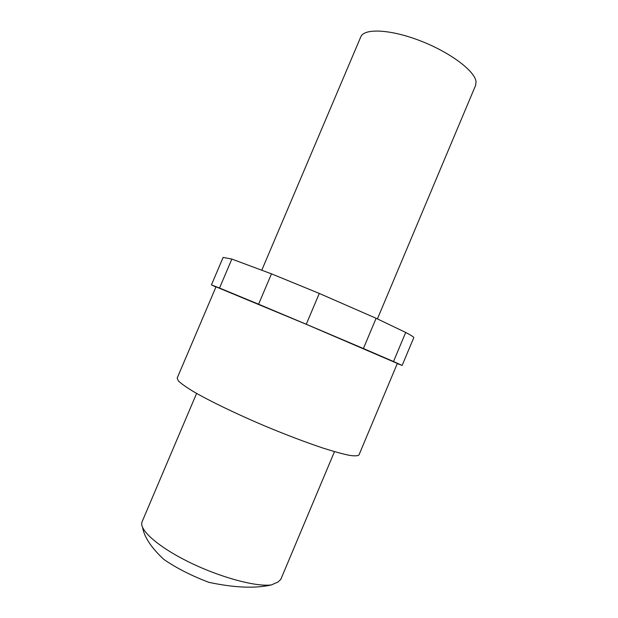 <?xml version="1.0" encoding="UTF-8"?>
<svg xmlns="http://www.w3.org/2000/svg" width="618" height="618" viewBox="0 0 618 618"><rect width="100%" height="100%" fill="white"/><g stroke="black" fill="none" stroke-linecap="round" stroke-linejoin="round"><path stroke-width="0.93" d="M334.469 451.642L280.765 579.468L277.907 582.071L271.372 584.914C255.373 588.637 234.516 587.772 208.791 582.318C191.31 575.667 176.346 568.042 163.886 559.445C151.41 547.842 144.318 537.22 142.619 527.579M271.372 584.914C255.891 587.054 219.629 577.243 188.598 561.878C157.482 546.544 138.502 529.302 142.109 521.716L196.601 393.403M377.413 318.896L475.597 85.4L476.045 81.87C475.242 71.286 450.445 52.46 420.472 40.881C390.514 29.208 364.064 28.049 360.781 36.895L261.847 270.051M223.129 257.42L231.858 259.073L219.537 288.027L211.418 284.921L223.129 257.42M271.48 273.836L319.282 293.434L306.265 324.257L258.594 304.21L271.48 273.836L231.858 259.073M376.123 318.285L405.702 332.453L393.511 361.515L363.407 348.529L376.123 318.285L319.282 293.434M393.511 361.515L402.133 365.439L413.774 337.667C414.006 337.15 411.318 335.412 405.702 332.453M397.297 363.569L402.133 365.439M215.929 286.999L211.418 284.921M219.537 288.027L258.594 304.21M306.265 324.257L363.407 348.529M397.351 363.43L306.914 324.574L216.006 286.822L177.15 378.154L178.378 380.951C181.221 383.662 186.242 387.208 193.449 391.58C209.556 400.928 235.775 413.627 264.195 425.709C286.003 434.809 305.663 442.279 323.16 448.127C333.735 451.48 342.372 453.867 349.077 455.281C354.539 456.115 357.837 456.007 358.965 454.956L397.351 363.43"/></g></svg>
